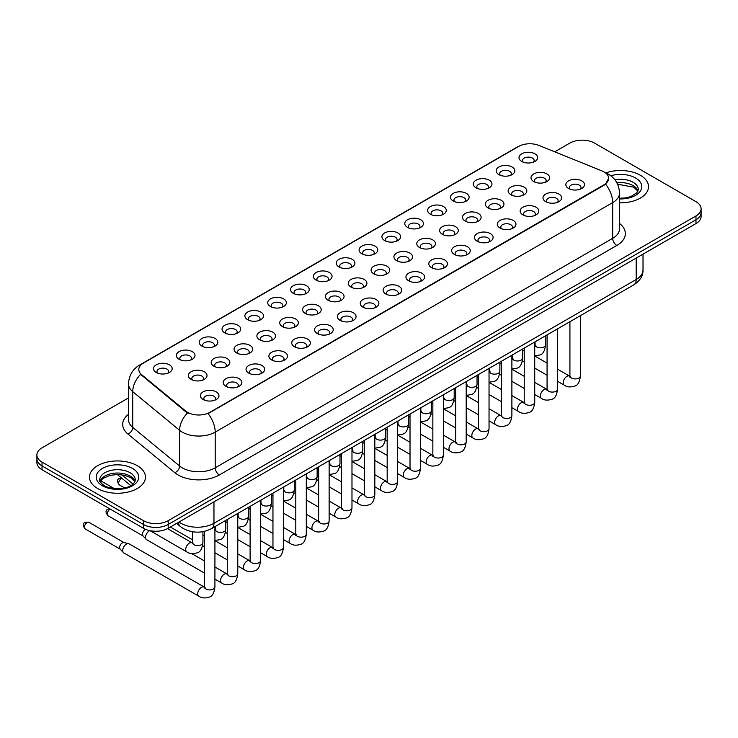 <?xml version="1.0" encoding="UTF-8"?>
<svg xmlns="http://www.w3.org/2000/svg" width="738" height="738" viewBox="0 0 738 738"><rect width="100%" height="100%" fill="white"/><g stroke="black" fill="none" stroke-linecap="round" stroke-linejoin="round"><path stroke-width="1.11" d="M498.879 174.62L498.879 174.62A9.326 5.387 180 0 1 498.888 167.009A9.326 5.387 180 0 1 512.08 167.009A9.326 5.387 180 0 1 512.08 174.62A9.326 5.387 180 0 1 498.879 174.62M510.548 175.34A5.83 3.367 0 0 0 511.314 173.67A5.83 3.367 0 0 0 509.607 171.29A5.83 3.367 0 0 0 503.251 170.561A5.83 3.367 0 0 0 499.654 173.67A5.83 3.367 0 0 0 500.41 175.34M476.038 187.812L476.038 187.812A9.326 5.387 180 0 1 476.038 180.192A9.326 5.387 180 0 1 489.239 180.192A9.326 5.387 180 0 1 489.239 187.812A9.326 5.387 180 0 1 476.038 187.812M487.707 188.522A5.83 3.367 0 0 0 488.473 186.862A5.83 3.367 0 0 0 486.757 184.482A5.83 3.367 0 0 0 480.41 183.753A5.83 3.367 0 0 0 476.803 186.862A5.83 3.367 0 0 0 477.569 188.522M453.197 201.004L453.197 201.004A9.326 5.387 180 0 1 453.197 193.384A9.326 5.387 180 0 1 466.388 193.384A9.326 5.387 180 0 1 466.388 201.004A9.326 5.387 180 0 1 453.197 201.004M464.857 201.714A5.83 3.367 0 0 0 465.623 200.044A5.83 3.367 0 0 0 463.916 197.664A5.83 3.367 0 0 0 457.56 196.935A5.83 3.367 0 0 0 453.962 200.044A5.83 3.367 0 0 0 454.728 201.714M430.355 214.186L430.355 214.186A9.326 5.387 180 0 1 430.355 206.575A9.326 5.387 180 0 1 443.547 206.575A9.326 5.387 180 0 1 443.547 214.186A9.326 5.387 180 0 1 430.355 214.186M442.016 214.906A5.83 3.367 0 0 0 442.782 213.236A5.83 3.367 0 0 0 441.075 210.856A5.83 3.367 0 0 0 434.719 210.127A5.83 3.367 0 0 0 431.121 213.236A5.83 3.367 0 0 0 431.887 214.906M407.514 227.378L407.514 227.378A9.326 5.387 180 0 1 407.514 219.758A9.326 5.387 180 0 1 420.706 219.758A9.326 5.387 180 0 1 420.706 227.378A9.326 5.387 180 0 1 407.514 227.378M419.175 228.088A5.83 3.367 0 0 0 419.94 226.428A5.83 3.367 0 0 0 418.234 224.048A5.83 3.367 0 0 0 411.878 223.319A5.83 3.367 0 0 0 408.28 226.428A5.83 3.367 0 0 0 409.046 228.088M384.664 240.57L384.664 240.57A9.326 5.387 180 0 1 384.664 232.95A9.326 5.387 180 0 1 397.865 232.95A9.326 5.387 180 0 1 397.865 240.57A9.326 5.387 180 0 1 384.664 240.57M396.334 241.28A5.83 3.367 0 0 0 397.099 239.61A5.83 3.367 0 0 0 395.393 237.23A5.83 3.367 0 0 0 389.037 236.501A5.83 3.367 0 0 0 385.439 239.61A5.83 3.367 0 0 0 386.195 241.28M361.823 253.752L361.823 253.752A9.326 5.387 180 0 1 361.823 246.132A9.326 5.387 180 0 1 375.024 246.132A9.326 5.387 180 0 1 375.024 253.752A9.326 5.387 180 0 1 361.823 253.752M373.493 254.472A5.83 3.367 0 0 0 374.258 252.802A5.83 3.367 0 0 0 372.542 250.422A5.83 3.367 0 0 0 366.196 249.693A5.83 3.367 0 0 0 362.589 252.802A5.83 3.367 0 0 0 363.354 254.472M338.982 266.944L338.982 266.944A9.326 5.387 180 0 1 338.982 259.324A9.326 5.387 180 0 1 352.174 259.324A9.326 5.387 180 0 1 352.174 266.944A9.326 5.387 180 0 1 338.982 266.944M350.642 267.654A5.83 3.367 0 0 0 351.408 265.994A5.83 3.367 0 0 0 349.701 263.614A5.83 3.367 0 0 0 343.345 262.876A5.83 3.367 0 0 0 339.748 265.994A5.83 3.367 0 0 0 340.513 267.654M316.141 280.126L316.141 280.126A9.326 5.387 180 0 1 316.141 272.516A9.326 5.387 180 0 1 329.332 272.516A9.326 5.387 180 0 1 329.332 280.126A9.326 5.387 180 0 1 316.141 280.126M327.801 280.846A5.83 3.367 0 0 0 328.567 279.176A5.83 3.367 0 0 0 326.86 276.796A5.83 3.367 0 0 0 320.504 276.067A5.83 3.367 0 0 0 316.906 279.176A5.83 3.367 0 0 0 317.672 280.846M293.3 293.318L293.3 293.318A9.326 5.387 180 0 1 293.3 285.698A9.326 5.387 180 0 1 306.491 285.698A9.326 5.387 180 0 1 306.491 293.318A9.326 5.387 180 0 1 293.3 293.318M304.96 294.028A5.83 3.367 0 0 0 305.726 292.368A5.83 3.367 0 0 0 304.019 289.988A5.83 3.367 0 0 0 297.663 289.259A5.83 3.367 0 0 0 294.065 292.368A5.83 3.367 0 0 0 294.831 294.028M270.449 306.51L270.449 306.51A9.326 5.387 180 0 1 270.449 298.89A9.326 5.387 180 0 1 283.65 298.89A9.326 5.387 180 0 1 283.65 306.51A9.326 5.387 180 0 1 270.449 306.51M282.119 307.22A5.83 3.367 0 0 0 282.885 305.55A5.83 3.367 0 0 0 281.178 303.17A5.83 3.367 0 0 0 274.822 302.442A5.83 3.367 0 0 0 271.224 305.55A5.83 3.367 0 0 0 271.981 307.22M247.608 319.692L247.608 319.692A9.326 5.387 180 0 1 247.608 312.082A9.326 5.387 180 0 1 260.809 312.082A9.326 5.387 180 0 1 260.809 319.692A9.326 5.387 180 0 1 247.608 319.692M259.278 320.412A5.83 3.367 0 0 0 260.044 318.742A5.83 3.367 0 0 0 258.328 316.362A5.83 3.367 0 0 0 251.981 315.633A5.83 3.367 0 0 0 248.374 318.742A5.83 3.367 0 0 0 249.14 320.412M224.767 332.884L224.767 332.884A9.326 5.387 180 0 1 224.767 325.264A9.326 5.387 180 0 1 237.959 325.264A9.326 5.387 180 0 1 237.959 332.884A9.326 5.387 180 0 1 224.767 332.884M236.428 333.594A5.83 3.367 0 0 0 237.193 331.934A5.83 3.367 0 0 0 235.487 329.554A5.83 3.367 0 0 0 229.131 328.825A5.83 3.367 0 0 0 225.533 331.934A5.83 3.367 0 0 0 226.298 333.594M201.926 346.076L201.926 346.076A9.326 5.387 180 0 1 201.926 338.456A9.326 5.387 180 0 1 215.118 338.456A9.326 5.387 180 0 1 215.118 346.076A9.326 5.387 180 0 1 201.926 346.076M213.586 346.786A5.83 3.367 0 0 0 214.352 345.116A5.83 3.367 0 0 0 212.645 342.736A5.83 3.367 0 0 0 206.289 342.008A5.83 3.367 0 0 0 202.692 345.116A5.83 3.367 0 0 0 203.457 346.786M179.085 359.258L179.085 359.258A9.326 5.387 180 0 1 179.085 351.639A9.326 5.387 180 0 1 192.277 351.639A9.326 5.387 180 0 1 192.277 359.258A9.326 5.387 180 0 1 179.085 359.258M190.745 359.978A5.83 3.367 0 0 0 191.511 358.308A5.83 3.367 0 0 0 189.804 355.928A5.83 3.367 0 0 0 183.448 355.199A5.83 3.367 0 0 0 179.851 358.308A5.83 3.367 0 0 0 180.616 359.978M156.235 372.45L156.235 372.45A9.326 5.387 180 0 1 156.235 364.83A9.326 5.387 180 0 1 169.436 364.83A9.326 5.387 180 0 1 169.436 372.45A9.326 5.387 180 0 1 156.235 372.45M167.904 373.16A5.83 3.367 0 0 0 168.67 371.5A5.83 3.367 0 0 0 166.963 369.12A5.83 3.367 0 0 0 160.607 368.382A5.83 3.367 0 0 0 157 371.5A5.83 3.367 0 0 0 157.766 373.16M521.729 161.438L521.729 161.438A9.326 5.387 180 0 1 521.729 153.818A9.326 5.387 180 0 1 534.921 153.818A9.326 5.387 180 0 1 534.921 161.438A9.326 5.387 180 0 1 521.729 161.438M533.389 162.148A5.83 3.367 0 0 0 534.155 160.487A5.83 3.367 0 0 0 532.449 158.107A5.83 3.367 0 0 0 526.093 157.369A5.83 3.367 0 0 0 522.495 160.487A5.83 3.367 0 0 0 523.26 162.148M510.88 194.74L510.88 194.74A9.326 5.387 180 0 1 510.88 187.12A9.326 5.387 180 0 1 524.072 187.12A9.326 5.387 180 0 1 524.072 194.74A9.326 5.387 180 0 1 510.88 194.74M522.55 195.45A5.83 3.367 0 0 0 523.307 193.79A5.83 3.367 0 0 0 521.6 191.41A5.83 3.367 0 0 0 515.244 190.681A5.83 3.367 0 0 0 511.646 193.79A5.83 3.367 0 0 0 512.412 195.45M488.039 207.931L488.039 207.931A9.326 5.387 180 0 1 488.039 200.312A9.326 5.387 180 0 1 501.231 200.312A9.326 5.387 180 0 1 501.231 207.931A9.326 5.387 180 0 1 488.039 207.931M499.7 208.642A5.83 3.367 0 0 0 500.465 206.972A5.83 3.367 0 0 0 498.759 204.592A5.83 3.367 0 0 0 492.403 203.863A5.83 3.367 0 0 0 488.805 206.972A5.83 3.367 0 0 0 489.571 208.642M465.198 221.114L465.198 221.114A9.326 5.387 180 0 1 465.198 213.494A9.326 5.387 180 0 1 478.39 213.494A9.326 5.387 180 0 1 478.39 221.114A9.326 5.387 180 0 1 465.198 221.114M476.859 221.834A5.83 3.367 0 0 0 477.624 220.164A5.83 3.367 0 0 0 475.918 217.784A5.83 3.367 0 0 0 469.562 217.055A5.83 3.367 0 0 0 465.964 220.164A5.83 3.367 0 0 0 466.73 221.834M442.357 234.306L442.357 234.306A9.326 5.387 180 0 1 442.357 226.686A9.326 5.387 180 0 1 455.549 226.686A9.326 5.387 180 0 1 455.549 234.306A9.326 5.387 180 0 1 442.357 234.306M454.018 235.016A5.83 3.367 0 0 0 454.783 233.356A5.83 3.367 0 0 0 453.077 230.976A5.83 3.367 0 0 0 446.721 230.238A5.83 3.367 0 0 0 443.123 233.356A5.83 3.367 0 0 0 443.879 235.016M419.507 247.488L419.507 247.488A9.326 5.387 180 0 1 419.507 239.878A9.326 5.387 180 0 1 432.708 239.878A9.326 5.387 180 0 1 432.708 247.488A9.326 5.387 180 0 1 419.507 247.488M431.176 248.208A5.83 3.367 0 0 0 431.942 246.538A5.83 3.367 0 0 0 430.226 244.158A5.83 3.367 0 0 0 423.88 243.429A5.83 3.367 0 0 0 420.273 246.538A5.83 3.367 0 0 0 421.038 248.208M396.666 260.68L396.666 260.68A9.326 5.387 180 0 1 396.666 253.06A9.326 5.387 180 0 1 409.858 253.06A9.326 5.387 180 0 1 409.858 260.68A9.326 5.387 180 0 1 396.666 260.68M408.335 261.4A5.83 3.367 0 0 0 409.092 259.73A5.83 3.367 0 0 0 407.385 257.35A5.83 3.367 0 0 0 401.029 256.621A5.83 3.367 0 0 0 397.431 259.73A5.83 3.367 0 0 0 398.197 261.4M373.825 273.872L373.825 273.872A9.326 5.387 180 0 1 373.825 266.252A9.326 5.387 180 0 1 387.016 266.252A9.326 5.387 180 0 1 387.016 273.872A9.326 5.387 180 0 1 373.825 273.872M385.485 274.582A5.83 3.367 0 0 0 386.251 272.922A5.83 3.367 0 0 0 384.544 270.532A5.83 3.367 0 0 0 378.188 269.804A5.83 3.367 0 0 0 374.59 272.922A5.83 3.367 0 0 0 375.356 274.582M350.984 287.054L350.984 287.054A9.326 5.387 180 0 1 350.984 279.444A9.326 5.387 180 0 1 364.175 279.444A9.326 5.387 180 0 1 364.175 287.054A9.326 5.387 180 0 1 350.984 287.054M362.644 287.774A5.83 3.367 0 0 0 363.41 286.104A5.83 3.367 0 0 0 361.703 283.724A5.83 3.367 0 0 0 355.347 282.995A5.83 3.367 0 0 0 351.749 286.104A5.83 3.367 0 0 0 352.515 287.774M328.142 300.246L328.142 300.246A9.326 5.387 180 0 1 328.142 292.626A9.326 5.387 180 0 1 341.334 292.626A9.326 5.387 180 0 1 341.334 300.246A9.326 5.387 180 0 1 328.142 300.246M339.803 300.956A5.83 3.367 0 0 0 340.569 299.296A5.83 3.367 0 0 0 338.862 296.916A5.83 3.367 0 0 0 332.506 296.187A5.83 3.367 0 0 0 328.908 299.296A5.83 3.367 0 0 0 329.665 300.956M305.292 313.438L305.292 313.438A9.326 5.387 180 0 1 305.292 305.818A9.326 5.387 180 0 1 318.493 305.818A9.326 5.387 180 0 1 318.493 313.438A9.326 5.387 180 0 1 305.292 313.438M316.962 314.148A5.83 3.367 0 0 0 317.727 312.478A5.83 3.367 0 0 0 316.012 310.098A5.83 3.367 0 0 0 309.665 309.37A5.83 3.367 0 0 0 306.058 312.478A5.83 3.367 0 0 0 306.824 314.148M282.451 326.62L282.451 326.62A9.326 5.387 180 0 1 282.451 319A9.326 5.387 180 0 1 295.643 319A9.326 5.387 180 0 1 295.643 326.62A9.326 5.387 180 0 1 282.451 326.62M294.121 327.34A5.83 3.367 0 0 0 294.877 325.67A5.83 3.367 0 0 0 293.171 323.29A5.83 3.367 0 0 0 286.814 322.561A5.83 3.367 0 0 0 283.217 325.67A5.83 3.367 0 0 0 283.982 327.34M259.61 339.812L259.61 339.812A9.326 5.387 180 0 1 259.61 332.192A9.326 5.387 180 0 1 272.802 332.192A9.326 5.387 180 0 1 272.802 339.812A9.326 5.387 180 0 1 259.61 339.812M271.27 340.522A5.83 3.367 0 0 0 272.036 338.862A5.83 3.367 0 0 0 270.329 336.482A5.83 3.367 0 0 0 263.973 335.744A5.83 3.367 0 0 0 260.376 338.862A5.83 3.367 0 0 0 261.141 340.522M236.769 352.995L236.769 352.995A9.326 5.387 180 0 1 236.769 345.384A9.326 5.387 180 0 1 249.961 345.384A9.326 5.387 180 0 1 249.961 352.995A9.326 5.387 180 0 1 236.769 352.995M248.429 353.714A5.83 3.367 0 0 0 249.195 352.044A5.83 3.367 0 0 0 247.488 349.664A5.83 3.367 0 0 0 241.132 348.936A5.83 3.367 0 0 0 237.535 352.044A5.83 3.367 0 0 0 238.3 353.714M213.928 366.186L213.928 366.186A9.326 5.387 180 0 1 213.928 358.567A9.326 5.387 180 0 1 227.119 358.567A9.326 5.387 180 0 1 227.119 366.186A9.326 5.387 180 0 1 213.928 366.186M225.588 366.906A5.83 3.367 0 0 0 226.354 365.236A5.83 3.367 0 0 0 224.647 362.856A5.83 3.367 0 0 0 218.291 362.127A5.83 3.367 0 0 0 214.693 365.236A5.83 3.367 0 0 0 215.45 366.906M191.077 379.378L191.077 379.378A9.326 5.387 180 0 1 191.077 371.758A9.326 5.387 180 0 1 204.278 371.758A9.326 5.387 180 0 1 204.278 379.378A9.326 5.387 180 0 1 191.077 379.378M202.747 380.088A5.83 3.367 0 0 0 203.513 378.428A5.83 3.367 0 0 0 201.797 376.039A5.83 3.367 0 0 0 195.45 375.31A5.83 3.367 0 0 0 191.843 378.428A5.83 3.367 0 0 0 192.609 380.088M533.722 181.548L533.722 181.548A9.326 5.387 180 0 1 533.722 173.937A9.326 5.387 180 0 1 546.923 173.937A9.326 5.387 180 0 1 546.923 181.548A9.326 5.387 180 0 1 533.722 181.548M545.391 182.268A5.83 3.367 0 0 0 546.157 180.598A5.83 3.367 0 0 0 544.441 178.218A5.83 3.367 0 0 0 538.094 177.489A5.83 3.367 0 0 0 534.487 180.598A5.83 3.367 0 0 0 535.253 182.268M545.723 201.668L545.723 201.668A9.326 5.387 180 0 1 545.723 194.048A9.326 5.387 180 0 1 558.915 194.048A9.326 5.387 180 0 1 558.915 201.668A9.326 5.387 180 0 1 545.723 201.668M557.384 202.378A5.83 3.367 0 0 0 558.149 200.718A5.83 3.367 0 0 0 556.443 198.338A5.83 3.367 0 0 0 550.087 197.609A5.83 3.367 0 0 0 546.489 200.718A5.83 3.367 0 0 0 547.255 202.378M522.882 214.859L522.882 214.859A9.326 5.387 180 0 1 522.882 207.24A9.326 5.387 180 0 1 536.074 207.24A9.326 5.387 180 0 1 536.074 214.859A9.326 5.387 180 0 1 522.882 214.859M534.543 215.57A5.83 3.367 0 0 0 535.308 213.9A5.83 3.367 0 0 0 533.602 211.52A5.83 3.367 0 0 0 527.246 210.791A5.83 3.367 0 0 0 523.648 213.9A5.83 3.367 0 0 0 524.414 215.57M500.041 228.042L500.041 228.042A9.326 5.387 180 0 1 500.041 220.422A9.326 5.387 180 0 1 513.233 220.422A9.326 5.387 180 0 1 513.233 228.042A9.326 5.387 180 0 1 500.041 228.042M511.702 228.762A5.83 3.367 0 0 0 512.467 227.092A5.83 3.367 0 0 0 510.761 224.712A5.83 3.367 0 0 0 504.405 223.983A5.83 3.367 0 0 0 500.807 227.092A5.83 3.367 0 0 0 501.572 228.762M477.191 241.234L477.191 241.234A9.326 5.387 180 0 1 477.191 233.614A9.326 5.387 180 0 1 490.392 233.614A9.326 5.387 180 0 1 490.392 241.234A9.326 5.387 180 0 1 477.191 241.234M488.86 241.944A5.83 3.367 0 0 0 489.626 240.284A5.83 3.367 0 0 0 487.919 237.904A5.83 3.367 0 0 0 481.563 237.166A5.83 3.367 0 0 0 477.956 240.284A5.83 3.367 0 0 0 478.722 241.944M454.35 254.416L454.35 254.416A9.326 5.387 180 0 1 454.35 246.806A9.326 5.387 180 0 1 467.551 246.806A9.326 5.387 180 0 1 467.551 254.416A9.326 5.387 180 0 1 454.35 254.416M466.019 255.136A5.83 3.367 0 0 0 466.776 253.466A5.83 3.367 0 0 0 465.069 251.086A5.83 3.367 0 0 0 458.713 250.357A5.83 3.367 0 0 0 455.115 253.466A5.83 3.367 0 0 0 455.881 255.136M431.509 267.608L431.509 267.608A9.326 5.387 180 0 1 431.509 259.988A9.326 5.387 180 0 1 444.7 259.988A9.326 5.387 180 0 1 444.7 267.608A9.326 5.387 180 0 1 431.509 267.608M443.169 268.318A5.83 3.367 0 0 0 443.935 266.658A5.83 3.367 0 0 0 442.228 264.278A5.83 3.367 0 0 0 435.872 263.549A5.83 3.367 0 0 0 432.274 266.658A5.83 3.367 0 0 0 433.04 268.318M408.668 280.8L408.668 280.8A9.326 5.387 180 0 1 408.668 273.18A9.326 5.387 180 0 1 421.859 273.18A9.326 5.387 180 0 1 421.859 280.8A9.326 5.387 180 0 1 408.668 280.8M420.328 281.51A5.83 3.367 0 0 0 421.094 279.84A5.83 3.367 0 0 0 419.387 277.46A5.83 3.367 0 0 0 413.031 276.732A5.83 3.367 0 0 0 409.433 279.84A5.83 3.367 0 0 0 410.199 281.51M385.826 293.982L385.826 293.982A9.326 5.387 180 0 1 385.826 286.372A9.326 5.387 180 0 1 399.018 286.372A9.326 5.387 180 0 1 399.018 293.982A9.326 5.387 180 0 1 385.826 293.982M397.487 294.702A5.83 3.367 0 0 0 398.252 293.032A5.83 3.367 0 0 0 396.546 290.652A5.83 3.367 0 0 0 390.19 289.923A5.83 3.367 0 0 0 386.592 293.032A5.83 3.367 0 0 0 387.358 294.702M362.976 307.174L362.976 307.174A9.326 5.387 180 0 1 362.976 299.554A9.326 5.387 180 0 1 376.177 299.554A9.326 5.387 180 0 1 376.177 307.174A9.326 5.387 180 0 1 362.976 307.174M374.646 307.884A5.83 3.367 0 0 0 375.411 306.224A5.83 3.367 0 0 0 373.705 303.844A5.83 3.367 0 0 0 367.349 303.115A5.83 3.367 0 0 0 363.742 306.224A5.83 3.367 0 0 0 364.507 307.884M340.135 320.366L340.135 320.366A9.326 5.387 180 0 1 340.135 312.746A9.326 5.387 180 0 1 353.336 312.746A9.326 5.387 180 0 1 353.336 320.366A9.326 5.387 180 0 1 340.135 320.366M351.805 321.076A5.83 3.367 0 0 0 352.561 319.406A5.83 3.367 0 0 0 350.854 317.026A5.83 3.367 0 0 0 344.498 316.298A5.83 3.367 0 0 0 340.901 319.406A5.83 3.367 0 0 0 341.666 321.076M317.294 333.548L317.294 333.548A9.326 5.387 180 0 1 317.294 325.928A9.326 5.387 180 0 1 330.486 325.928A9.326 5.387 180 0 1 330.486 333.548A9.326 5.387 180 0 1 317.294 333.548M328.954 334.268A5.83 3.367 0 0 0 329.72 332.598A5.83 3.367 0 0 0 328.013 330.218A5.83 3.367 0 0 0 321.657 329.489A5.83 3.367 0 0 0 318.06 332.598A5.83 3.367 0 0 0 318.825 334.268M294.453 346.74L294.453 346.74A9.326 5.387 180 0 1 294.453 339.12A9.326 5.387 180 0 1 307.645 339.12A9.326 5.387 180 0 1 307.645 346.74A9.326 5.387 180 0 1 294.453 346.74M306.113 347.45A5.83 3.367 0 0 0 306.879 345.79A5.83 3.367 0 0 0 305.172 343.41A5.83 3.367 0 0 0 298.816 342.672A5.83 3.367 0 0 0 295.218 345.79A5.83 3.367 0 0 0 295.984 347.45M271.612 359.923L271.612 359.923A9.326 5.387 180 0 1 271.612 352.312A9.326 5.387 180 0 1 284.803 352.312A9.326 5.387 180 0 1 284.803 359.923A9.326 5.387 180 0 1 271.612 359.923M283.272 360.642A5.83 3.367 0 0 0 284.038 358.972A5.83 3.367 0 0 0 282.331 356.592A5.83 3.367 0 0 0 275.975 355.864A5.83 3.367 0 0 0 272.377 358.972A5.83 3.367 0 0 0 273.143 360.642M248.761 373.114L248.761 373.114A9.326 5.387 180 0 1 248.761 365.494A9.326 5.387 180 0 1 261.962 365.494A9.326 5.387 180 0 1 261.962 373.114A9.326 5.387 180 0 1 248.761 373.114M260.431 373.825A5.83 3.367 0 0 0 261.197 372.164A5.83 3.367 0 0 0 259.49 369.784A5.83 3.367 0 0 0 253.134 369.055A5.83 3.367 0 0 0 249.527 372.164A5.83 3.367 0 0 0 250.293 373.825M225.92 386.306L225.92 386.306A9.326 5.387 180 0 1 225.92 378.686A9.326 5.387 180 0 1 239.121 378.686A9.326 5.387 180 0 1 239.121 386.306A9.326 5.387 180 0 1 225.92 386.306M237.59 387.016A5.83 3.367 0 0 0 238.346 385.347A5.83 3.367 0 0 0 236.64 382.967A5.83 3.367 0 0 0 230.284 382.238A5.83 3.367 0 0 0 226.686 385.347A5.83 3.367 0 0 0 227.452 387.016M203.079 399.489L203.079 399.489A9.326 5.387 180 0 1 203.079 391.878A9.326 5.387 180 0 1 216.271 391.878A9.326 5.387 180 0 1 216.271 399.489A9.326 5.387 180 0 1 203.079 399.489M214.74 400.208A5.83 3.367 0 0 0 215.505 398.538A5.83 3.367 0 0 0 213.799 396.158A5.83 3.367 0 0 0 207.443 395.43A5.83 3.367 0 0 0 203.845 398.538A5.83 3.367 0 0 0 204.611 400.208M568.564 188.476L568.564 188.476A9.326 5.387 180 0 1 568.564 180.865A9.326 5.387 180 0 1 581.765 180.865A9.326 5.387 180 0 1 581.765 188.476A9.326 5.387 180 0 1 568.564 188.476M580.234 189.196A5.83 3.367 0 0 0 581 187.526A5.83 3.367 0 0 0 579.284 185.146A5.83 3.367 0 0 0 572.937 184.417A5.83 3.367 0 0 0 569.33 187.526A5.83 3.367 0 0 0 570.096 189.196M601.922 170.893A15.747 9.087 180 0 1 604.025 171.908A15.747 9.087 180 0 1 608.638 178.338A15.747 9.087 180 0 1 604.025 184.768L209.841 412.348A15.747 9.087 180 0 1 185.81 411.131L141.659 374.729A15.747 9.087 180 0 1 138.809 369.517A15.747 9.087 180 0 1 143.421 363.087L518.703 146.419A15.747 9.087 180 0 1 538.869 145.404L601.922 170.893M640.316 175.247A27.989 16.162 0 0 0 605.815 172.923A27.989 16.162 0 0 1 640.316 175.247A27.989 16.162 0 0 1 648.508 186.668A27.989 16.162 0 0 0 640.316 175.247M137.268 465.669A27.989 16.162 0 0 0 106.77 462.173A27.989 16.162 0 0 0 89.492 477.099A27.989 16.162 0 0 0 97.684 488.528A27.989 16.162 0 0 0 128.191 492.025A27.989 16.162 0 0 0 145.469 477.099A27.989 16.162 0 0 0 137.268 465.669A27.989 16.162 0 0 0 106.77 462.173A27.989 16.162 0 0 0 89.492 477.099A27.989 16.162 0 0 0 97.684 488.528A27.989 16.162 0 0 0 128.191 492.025A27.989 16.162 0 0 0 145.469 477.099A27.989 16.162 0 0 0 137.268 465.669M608.638 178.338L605.557 184.122L604.025 185.238L208.07 413.612A20.406 11.78 60 0 1 215.201 432.108A23.321 13.468 180 0 1 182.212 432.108A23.321 13.468 180 0 1 179.602 430.309L132.729 391.666A23.321 13.468 180 0 1 128.513 383.935L128.513 419.645A23.321 13.468 0 0 0 132.729 427.376L179.602 466.019A23.321 13.468 0 0 0 182.212 467.818A23.321 13.468 0 0 0 215.201 467.818L612.688 238.328A23.321 13.468 0 0 0 619.514 228.808L619.514 193.098A23.321 13.468 180 0 1 612.688 202.618A20.406 11.78 -120 0 0 605.557 184.122M128.513 397.883L42.02 447.818A17.491 10.101 0 0 0 36.9 454.959L36.9 462.578A17.491 10.101 0 0 0 42.02 469.719L143.458 528.279L143.458 524.469A17.491 10.101 0 0 0 168.199 524.469L695.98 219.758A17.491 10.101 0 0 0 701.1 212.618A17.491 10.101 0 0 1 695.98 219.758L168.199 524.469A17.491 10.101 0 0 1 143.458 524.469L42.02 465.909L143.458 524.469L143.458 520.659A17.491 10.101 0 0 0 168.199 520.659L695.98 215.948A17.491 10.101 0 0 0 701.1 208.808A17.491 10.101 0 0 0 695.98 201.668L594.542 143.107A17.491 10.101 0 0 0 569.801 143.107L554.727 151.816M36.9 458.768A17.491 10.101 0 0 0 42.02 465.909A17.491 10.101 0 0 1 36.9 458.768M189.352 413.612L185.81 411.822L140.598 374.341A20.406 13.653 129.5 0 0 132.729 391.666L132.729 427.376A5.83 3.902 -50.5 0 1 127.96 434.064A29.16 16.836 180 0 1 128.513 414.313M619.514 202.821A27.989 16.162 0 0 0 648.508 186.668A27.989 16.162 0 0 1 619.514 202.821M36.9 454.959A17.491 10.101 0 0 0 42.02 462.099L143.458 520.659M143.458 528.279A17.491 10.101 0 0 0 168.199 528.279L695.98 223.568A17.491 10.101 0 0 0 701.1 216.428L701.1 208.808M204.426 573.066L146.65 539.709A5.249 3.026 -60 0 1 146.225 539.367A5.249 3.026 -60 0 1 145.561 537.301A5.249 3.026 -60 0 1 149.27 530.88A5.249 3.026 -60 0 1 149.796 530.622M143.255 536.065A3.791 2.186 -60 0 1 142.951 535.816A3.791 2.186 -60 0 1 142.471 534.33A3.791 2.186 -60 0 1 145.146 529.69A3.791 2.186 -60 0 1 145.783 529.404M214.924 526.674L214.924 586.894C214.204 592.983 212.313 596.387 209.26 597.107C204.924 598.444 201.446 598.14 198.808 596.193L123.799 552.891A5.249 3.026 -60 0 1 123.384 552.559A5.249 3.026 -60 0 1 122.72 550.493A5.249 3.026 -60 0 1 126.429 544.063A5.249 3.026 -60 0 1 128.55 543.611A5.249 3.026 -60 0 1 129.049 543.805L205.118 587.531M120.405 549.256A3.791 2.186 -60 0 1 120.1 549.007A3.791 2.186 -60 0 1 119.621 547.513A3.791 2.186 -60 0 1 122.305 542.873A3.791 2.186 -60 0 1 123.836 542.55L128.55 543.611M209.841 412.348L209.841 412.819M185.81 411.131L185.81 411.822M141.659 374.729L141.659 375.421M604.025 184.768L604.025 185.238M219.324 474.958A5.83 3.367 60 0 1 215.201 467.818L215.201 432.108L612.688 202.618L612.688 238.328A5.83 3.367 60 0 0 616.811 245.468L219.324 474.958A29.16 16.836 180 0 1 178.089 474.958A29.16 16.836 180 0 1 174.823 472.707L127.96 434.064M619.514 193.098C619.127 184.712 615.437 178.421 608.463 174.233L605.511 172.793A20.406 9.557 112 0 0 605.243 172.692M141.687 364.277A20.406 11.78 -120 0 0 139.574 365.07C132.6 369.268 128.91 375.55 128.513 383.935M139.574 365.07L516.997 147.176A20.406 11.78 60 0 1 518.537 146.521M187.553 412.902A20.406 13.653 129.5 0 0 179.602 430.309L179.602 466.019A5.83 3.902 -50.5 0 1 174.823 472.707M619.514 223.466A29.16 16.836 180 0 1 616.811 245.468M168.199 520.659L168.199 528.279M695.98 215.948L695.98 223.568M42.02 462.099L42.02 469.719M179.048 522.015A23.321 13.468 0 0 0 180.976 523.279A23.321 13.468 0 0 0 213.965 523.279L636.193 279.508A23.321 13.468 0 0 0 643.019 269.988C643.195 275.781 640.104 280.735 633.776 284.85L211.548 528.62A11.66 6.734 60 0 0 213.965 523.279L213.965 501.858M636.193 258.088L636.193 279.508A11.66 6.734 60 0 1 633.776 284.85M178.411 522.384A11.66 7.804 129.5 0 0 180.496 526.618L176.613 523.417M121.724 474.774L132.969 484.054M580.409 315.661L580.409 375.882A5.249 3.026 180 0 1 578.638 378.151A5.249 3.026 180 0 1 571.452 378.022A5.249 3.026 180 0 1 569.92 375.882L569.745 377.017L570.216 376.62M580.409 375.882C579.69 381.97 577.808 385.374 574.754 386.094C570.419 387.432 566.932 387.127 564.293 385.181A5.249 3.026 -60 0 1 563.491 380.983A5.249 3.026 -60 0 1 566.913 376.352A5.249 3.026 -60 0 1 567.153 376.232A5.249 3.026 -60 0 1 569.542 376.094L570.603 376.518M545.567 335.772L545.567 344.766A5.249 3.026 180 0 1 543.795 347.035A5.249 3.026 180 0 1 536.609 346.906A5.249 3.026 180 0 1 535.078 344.766L535.078 341.832M557.568 328.844L557.568 389.064A5.249 3.026 180 0 1 555.788 391.343A5.249 3.026 180 0 1 548.611 391.214A5.249 3.026 180 0 1 547.07 389.064L546.904 390.199L547.375 389.812M557.568 389.064C556.849 395.162 554.967 398.566 551.904 399.276C547.568 400.623 544.09 400.319 541.452 398.372A5.249 3.026 -60 0 1 540.65 394.166A5.249 3.026 -60 0 1 544.072 389.544A5.249 3.026 -60 0 1 544.312 389.415A5.249 3.026 -60 0 1 546.701 389.286L547.762 389.701M534.727 342.035L534.727 402.256A5.249 3.026 180 0 1 532.947 404.525A5.249 3.026 180 0 1 525.77 404.396A5.249 3.026 180 0 1 524.229 402.256L524.063 403.391L524.534 403.003M534.727 402.256C534.008 408.354 532.116 411.758 529.063 412.468C524.727 413.806 521.24 413.511 518.611 411.564A5.249 3.026 -60 0 1 517.799 407.358A5.249 3.026 -60 0 1 521.231 402.736A5.249 3.026 -60 0 1 521.462 402.607A5.249 3.026 -60 0 1 523.86 402.468L524.921 402.893M511.886 355.227L511.886 415.448A5.249 3.026 180 0 1 510.106 417.717A5.249 3.026 180 0 1 502.929 417.588A5.249 3.026 180 0 1 501.388 415.448L501.222 416.573L501.692 416.186M511.886 415.448C511.166 421.536 509.275 424.94 506.222 425.66C501.886 426.998 498.399 426.693 495.761 424.747A5.249 3.026 -60 0 1 494.958 420.54A5.249 3.026 -60 0 1 498.39 415.918A5.249 3.026 -60 0 1 498.62 415.798A5.249 3.026 -60 0 1 501.01 415.66L502.08 416.084M489.036 368.41L489.036 428.63A5.249 3.026 180 0 1 487.265 430.909A5.249 3.026 180 0 1 480.078 430.771A5.249 3.026 180 0 1 478.547 428.63L478.372 429.765L478.842 429.378M489.036 428.63C488.325 434.728 486.434 438.132 483.381 438.842C479.045 440.189 475.558 439.885 472.92 437.938A5.249 3.026 -60 0 1 472.117 433.732A5.249 3.026 -60 0 1 475.549 429.11A5.249 3.026 -60 0 1 475.779 428.981A5.249 3.026 -60 0 1 478.169 428.852L479.239 429.267M522.725 348.963L522.725 357.948A5.249 3.026 180 0 1 520.954 360.227A5.249 3.026 180 0 1 513.768 360.098A5.249 3.026 180 0 1 512.227 357.948L512.227 355.024M499.884 362.155L499.884 371.14A5.249 3.026 180 0 1 498.104 373.41A5.249 3.026 180 0 1 490.927 373.28A5.249 3.026 180 0 1 489.386 371.14L489.386 368.216M477.043 375.338L477.043 384.332A5.249 3.026 180 0 1 475.263 386.601A5.249 3.026 180 0 1 468.086 386.472A5.249 3.026 180 0 1 466.545 384.332L466.545 381.398M638.001 190.994A17.777 10.258 0 0 0 633.084 185.607A17.777 10.258 0 0 0 616.885 182.812M619.514 198.291L625.953 197.858L630.778 196.585L636.839 192.803L638.296 189.528A17.777 10.258 0 0 0 633.084 182.268A17.777 10.258 0 0 0 614.892 179.795M619.514 198.937A21.273 12.278 0 0 0 639.975 191.64A21.273 12.278 0 0 0 635.566 177.987A21.273 12.278 0 0 0 610.769 175.755M134.953 481.425A17.777 10.258 0 0 0 130.045 476.028A17.777 10.258 0 0 0 112.204 473.492A17.777 10.258 0 0 0 99.999 481.425M130.045 472.698A17.777 10.258 0 0 0 110.682 470.475A17.777 10.258 0 0 0 99.704 479.958C98.772 480.503 100.267 482.384 104.187 485.613C113.32 490.955 133.643 489.46 135.257 479.958A17.777 10.258 0 0 0 130.045 472.698M102.434 485.779A21.273 12.278 0 0 0 132.517 485.779A21.273 12.278 0 0 0 132.517 468.418A21.273 12.278 0 0 0 102.434 468.418A21.273 12.278 0 0 0 102.434 485.779M466.195 381.601L466.195 441.822A5.249 3.026 180 0 1 464.423 444.091A5.249 3.026 180 0 1 457.237 443.962A5.249 3.026 180 0 1 455.697 441.822L455.531 442.957L456.001 442.569M466.195 441.822C465.475 447.911 463.593 451.315 460.54 452.034C456.204 453.372 452.717 453.067 450.079 451.13A5.249 3.026 -60 0 1 449.276 446.924A5.249 3.026 -60 0 1 452.698 442.293A5.249 3.026 -60 0 1 452.938 442.173A5.249 3.026 -60 0 1 455.328 442.034L456.388 442.459M443.353 394.793L443.353 455.005A5.249 3.026 180 0 1 441.573 457.283A5.249 3.026 180 0 1 434.396 457.154A5.249 3.026 180 0 1 432.855 455.005L432.689 456.139L433.16 455.752M443.353 455.005C442.634 461.102 440.752 464.506 437.689 465.217C433.354 466.564 429.876 466.259 427.237 464.313A5.249 3.026 -60 0 1 426.435 460.106A5.249 3.026 -60 0 1 429.857 455.484A5.249 3.026 -60 0 1 430.097 455.355A5.249 3.026 -60 0 1 432.486 455.226L433.547 455.641M420.512 407.976L420.512 468.196A5.249 3.026 180 0 1 418.732 470.466A5.249 3.026 180 0 1 411.555 470.337A5.249 3.026 180 0 1 410.014 468.196L409.848 469.331L410.319 468.944M420.512 468.196C419.793 474.294 417.902 477.698 414.848 478.409C410.512 479.746 407.025 479.451 404.396 477.504A5.249 3.026 -60 0 1 403.585 473.298A5.249 3.026 -60 0 1 407.016 468.676A5.249 3.026 -60 0 1 407.247 468.547A5.249 3.026 -60 0 1 409.636 468.409L410.706 468.833M454.202 388.529L454.202 397.514A5.249 3.026 180 0 1 452.422 399.793A5.249 3.026 180 0 1 445.235 399.664A5.249 3.026 180 0 1 443.704 397.514L443.704 394.59M431.352 401.712L431.352 410.706A5.249 3.026 180 0 1 429.581 412.976A5.249 3.026 180 0 1 422.394 412.846A5.249 3.026 180 0 1 420.863 410.706L420.863 407.773M408.511 414.904L408.511 423.898A5.249 3.026 180 0 1 406.739 426.167A5.249 3.026 180 0 1 399.553 426.038A5.249 3.026 180 0 1 398.013 423.898L398.013 420.964M397.671 421.167L397.671 481.388A5.249 3.026 180 0 1 395.891 483.658A5.249 3.026 180 0 1 388.714 483.528A5.249 3.026 180 0 1 387.173 481.388L387.007 482.523L387.468 482.126M397.671 481.388C396.952 487.477 395.061 490.881 392.007 491.6C387.671 492.938 384.184 492.633 381.546 490.687A5.249 3.026 -60 0 1 380.743 486.49A5.249 3.026 -60 0 1 384.175 481.859A5.249 3.026 -60 0 1 384.406 481.739A5.249 3.026 -60 0 1 386.795 481.6L387.865 482.025M374.821 434.35L374.821 494.571A5.249 3.026 180 0 1 373.05 496.849A5.249 3.026 180 0 1 365.863 496.72A5.249 3.026 180 0 1 364.332 494.571L364.157 495.705L364.627 495.318M374.821 494.571C374.101 500.668 372.22 504.072 369.166 504.783C364.83 506.13 361.343 505.825 358.705 503.879A5.249 3.026 -60 0 1 357.902 499.672A5.249 3.026 -60 0 1 361.334 495.05A5.249 3.026 -60 0 1 361.565 494.921A5.249 3.026 -60 0 1 363.954 494.792L365.024 495.207M351.98 447.542L351.98 507.762A5.249 3.026 180 0 1 350.209 510.032A5.249 3.026 180 0 1 343.022 509.903A5.249 3.026 180 0 1 341.482 507.762L341.316 508.897L341.786 508.51M351.98 507.762C351.26 513.86 349.378 517.264 346.325 517.975C341.989 519.312 338.502 519.017 335.864 517.07A5.249 3.026 -60 0 1 335.061 512.864A5.249 3.026 -60 0 1 338.484 508.242A5.249 3.026 -60 0 1 338.724 508.113A5.249 3.026 -60 0 1 341.113 507.975L342.174 508.399M329.139 460.733L329.139 520.954A5.249 3.026 180 0 1 327.358 523.224A5.249 3.026 180 0 1 320.181 523.094A5.249 3.026 180 0 1 318.641 520.954L318.475 522.08L318.945 521.692M329.139 520.954C328.419 527.043 326.528 530.447 323.475 531.166C319.139 532.504 315.661 532.199 313.023 530.253A5.249 3.026 -60 0 1 312.22 526.046A5.249 3.026 -60 0 1 315.643 521.425A5.249 3.026 -60 0 1 315.873 521.296A5.249 3.026 -60 0 1 318.272 521.166L319.333 521.591M306.298 473.916L306.298 534.137A5.249 3.026 180 0 1 304.517 536.415A5.249 3.026 180 0 1 297.34 536.277A5.249 3.026 180 0 1 295.8 534.137L295.634 535.271L296.104 534.884M306.298 534.137C305.578 540.234 303.687 543.638 300.634 544.349C296.298 545.696 292.811 545.391 290.182 543.445A5.249 3.026 -60 0 1 289.37 539.238A5.249 3.026 -60 0 1 292.801 534.616A5.249 3.026 -60 0 1 293.032 534.487A5.249 3.026 -60 0 1 295.421 534.358L296.491 534.773M385.67 428.095L385.67 437.081A5.249 3.026 180 0 1 383.889 439.359A5.249 3.026 180 0 1 376.712 439.221A5.249 3.026 180 0 1 375.172 437.081L375.172 434.156M362.828 441.278L362.828 450.272A5.249 3.026 180 0 1 361.048 452.542A5.249 3.026 180 0 1 353.871 452.412A5.249 3.026 180 0 1 352.33 450.272L352.33 447.339M339.987 454.47L339.987 463.455A5.249 3.026 180 0 1 338.207 465.733A5.249 3.026 180 0 1 331.021 465.604A5.249 3.026 180 0 1 329.489 463.455L329.489 460.53M317.137 467.661L317.137 476.647A5.249 3.026 180 0 1 315.366 478.916A5.249 3.026 180 0 1 308.18 478.787A5.249 3.026 180 0 1 306.648 476.647L306.648 473.713M294.296 480.844L294.296 489.838A5.249 3.026 180 0 1 292.525 492.108A5.249 3.026 180 0 1 285.338 491.978A5.249 3.026 180 0 1 283.798 489.838L283.798 486.905M283.457 487.108L283.457 547.328A5.249 3.026 180 0 1 281.676 549.598A5.249 3.026 180 0 1 274.49 549.469A5.249 3.026 180 0 1 272.959 547.328L272.792 548.463L273.254 548.076M283.457 547.328C282.737 553.417 280.846 556.821 277.792 557.541C273.457 558.878 269.97 558.574 267.331 556.636A5.249 3.026 -60 0 1 266.529 552.43A5.249 3.026 -60 0 1 269.96 547.799A5.249 3.026 -60 0 1 270.191 547.679A5.249 3.026 -60 0 1 272.58 547.541L273.65 547.965M260.606 500.299L260.606 560.511A5.249 3.026 180 0 1 258.835 562.79A5.249 3.026 180 0 1 251.649 562.66A5.249 3.026 180 0 1 250.117 560.511L249.942 561.646L250.413 561.258M260.606 560.511C259.887 566.609 258.005 570.013 254.951 570.723C250.616 572.07 247.129 571.765 244.49 569.819A5.249 3.026 -60 0 1 243.688 565.612A5.249 3.026 -60 0 1 247.119 560.991A5.249 3.026 -60 0 1 247.35 560.862A5.249 3.026 -60 0 1 249.739 560.732L250.809 561.148M109.519 508.685L108.043 509.165A3.791 2.186 60 0 1 109.934 509.358A3.791 2.186 -60 0 1 110.34 509.155M237.765 513.482L237.765 573.703A5.249 3.026 180 0 1 235.994 575.972A5.249 3.026 180 0 1 228.808 575.843A5.249 3.026 180 0 1 227.267 573.703L227.101 574.837L227.572 574.45M237.765 573.703C237.046 579.8 235.164 583.205 232.101 583.915C227.774 585.252 224.287 584.957 221.649 583.011A5.249 3.026 -60 0 1 220.846 578.804A5.249 3.026 -60 0 1 224.269 574.182A5.249 3.026 -60 0 1 224.509 574.053A5.249 3.026 -60 0 1 226.898 573.915L227.959 574.339M143.08 535.963L108.043 515.733A3.791 2.186 -60 0 1 107.462 512.698A3.791 2.186 -60 0 1 109.934 509.358M87.093 522.541A3.791 2.186 -60 0 1 88.984 522.356L85.193 522.356A3.791 2.186 60 0 1 87.093 522.541A3.791 2.186 -60 0 0 84.612 525.89A3.791 2.186 -60 0 0 85.193 528.925L120.239 549.155M214.924 586.894A5.249 3.026 180 0 1 213.144 589.164A5.249 3.026 180 0 1 205.967 589.035A5.249 3.026 180 0 1 204.426 586.894L204.26 588.029L204.73 587.632M198.808 596.193A5.249 3.026 -60 0 1 198.005 591.996A5.249 3.026 -60 0 1 201.428 587.365A5.249 3.026 -60 0 1 201.659 587.245A5.249 3.026 -60 0 1 204.057 587.107M271.455 494.036L271.455 503.021A5.249 3.026 180 0 1 269.674 505.299A5.249 3.026 180 0 1 262.497 505.17A5.249 3.026 180 0 1 260.957 503.021L260.957 500.096M248.614 507.218L248.614 516.213A5.249 3.026 180 0 1 246.833 518.482A5.249 3.026 180 0 1 239.656 518.353A5.249 3.026 180 0 1 238.116 516.213L238.116 513.279M121.392 477.883L119.464 478.39A3.791 2.186 60 0 1 121.355 478.575A3.791 2.186 -60 0 1 121.918 478.316M225.773 520.41L225.773 529.404A5.249 3.026 180 0 1 223.992 531.674A5.249 3.026 180 0 1 216.806 531.545A5.249 3.026 180 0 1 215.275 529.404L215.275 526.471M124.63 487.938L119.464 484.949A3.791 2.186 -60 0 1 118.883 481.914A3.791 2.186 -60 0 1 121.355 478.575M202.922 531.683L202.922 542.587A5.249 3.026 180 0 1 201.151 544.865A5.249 3.026 180 0 1 193.965 544.727A5.249 3.026 180 0 1 192.433 542.587L192.433 531.747M150.045 530.668L186.806 551.895A5.249 3.026 -60 0 1 186.004 547.688A5.249 3.026 -60 0 1 189.435 543.067A5.249 3.026 -60 0 1 189.666 542.937A5.249 3.026 -60 0 1 192.055 542.808L167.526 528.648M516.997 147.176L520.733 145.432M211.548 528.62C202.166 533.334 192.775 533.334 183.393 528.62L180.496 526.618M643.019 269.988L643.019 254.14M130.764 485.613L117.296 474.506M564.293 385.181L557.568 381.306M547.07 375.245L534.727 368.114M524.229 362.054L522.412 361.002M569.92 321.722L569.92 375.882M569.542 376.094L557.568 369.184M547.07 363.124L534.727 355.993M535.77 345.402L534.699 344.978M534.727 355.845L539.912 354.978C542.965 354.258 544.847 350.854 545.567 344.766M524.229 351.057L522.725 350.19M535.373 345.513L534.902 345.901L535.078 344.766M541.452 398.372L534.727 394.489M524.229 388.428L511.886 381.306M501.388 375.245L499.571 374.194M547.07 334.904L547.07 389.064M546.701 389.286L534.727 382.367M524.229 376.315L511.886 369.184M518.611 411.564L511.886 407.68M501.388 401.62L489.036 394.489M478.547 388.428L476.73 387.385M524.229 348.096L524.229 402.256M523.86 402.468L511.886 395.559M501.388 389.498L489.036 382.367M495.761 424.747L489.036 420.872M478.547 414.811L466.195 407.68M455.697 401.62L453.888 400.568M501.388 361.288L501.388 415.448M501.01 415.66L489.036 408.751M478.547 402.69L466.195 395.559M472.92 437.938L466.195 434.055M455.697 427.994L443.353 420.872M432.855 414.811L431.038 413.76M478.547 374.47L478.547 428.63M478.169 428.852L466.195 421.933M455.697 415.872L443.353 408.751M512.919 358.594L511.858 358.17M511.886 369.037L517.061 368.161C520.124 367.45 522.006 364.046 522.725 357.948M501.388 364.24L499.884 363.373M512.532 358.696L512.061 359.083L512.227 357.948M490.078 371.777L489.017 371.362M489.036 382.219L494.22 381.352C497.274 380.642 499.165 377.238 499.884 371.14M478.547 377.432L477.043 376.565M489.691 371.887L489.22 372.275L489.386 371.14M467.237 384.968L466.167 384.544M466.195 395.411L471.379 394.544C474.433 393.824 476.324 390.42 477.043 384.332M455.697 390.623L454.202 389.756M466.85 385.079L466.379 385.467L466.545 384.332M100.617 480.696L114.27 488.584M637.909 191.197L633.813 187.203L617.586 184.205M134.869 481.619L130.774 477.634L124.519 475.272L117.462 474.506L109.944 475.392L102.923 478.445L100.091 481.619M450.079 451.13L443.353 447.246M432.855 441.186L420.512 434.055M410.014 427.994L408.197 426.951M455.697 387.662L455.697 441.822M455.328 442.034L443.353 435.125M432.855 429.064L420.512 421.933M427.237 464.313L420.512 460.429M410.014 454.368L397.671 447.246M387.173 441.186L385.356 440.134M432.855 400.845L432.855 455.005M432.486 455.226L420.512 448.317M410.014 442.256L397.671 435.125M404.396 477.504L397.671 473.621M387.173 467.56L374.821 460.429M364.332 454.368L362.515 453.326M410.014 414.036L410.014 468.196M409.636 468.409L397.671 461.499M387.173 455.438L374.821 448.317M444.396 398.151L443.326 397.736M443.353 408.603L448.538 407.727C451.591 407.016 453.483 403.612 454.202 397.514M432.855 403.806L431.352 402.939M443.999 398.262L443.538 398.649L443.704 397.514M421.555 411.343L420.485 410.918M420.512 421.785L425.697 420.918C428.75 420.208 430.632 416.804 431.352 410.706M410.014 416.998L408.511 416.131M421.158 411.453L420.688 411.841L420.863 410.706M398.704 424.534L397.644 424.11M397.671 434.977L402.847 434.11C405.909 433.391 407.791 429.986 408.511 423.898M387.173 430.189L385.67 429.322M398.317 424.636L397.847 425.023L398.013 423.898M381.546 490.687L374.821 486.812M364.332 480.752L351.98 473.621M341.482 467.56L339.674 466.508M387.173 427.228L387.173 481.388M386.795 481.6L374.821 474.691M364.332 468.63L351.98 461.499M358.705 503.879L351.98 499.995M341.482 493.934L329.139 486.812M318.641 480.752L316.823 479.7M364.332 440.411L364.332 494.571M363.954 494.792L351.98 487.873M341.482 481.822L329.139 474.691M335.864 517.07L329.139 513.187M318.641 507.126L306.298 499.995M295.8 493.934L293.982 492.892M341.482 453.602L341.482 507.762M341.113 507.975L329.139 501.065M318.641 495.004L306.298 487.873M313.023 530.253L306.298 526.379M295.8 520.318L283.457 513.187M272.959 507.126L271.141 506.074M318.641 466.794L318.641 520.954M318.272 521.166L306.298 514.257M295.8 508.196L283.457 501.065M290.182 543.445L283.457 539.561M272.959 533.5L260.606 526.379M250.117 520.318L248.3 519.266M295.8 479.977L295.8 534.137M295.421 534.358L283.457 527.439M272.959 521.379L260.606 514.257M375.863 437.717L374.803 437.302M374.821 448.169L380.005 447.293C383.059 446.582 384.95 443.178 385.67 437.081M364.332 443.372L362.828 442.505M375.476 437.828L375.005 438.215L375.172 437.081M353.022 450.909L351.952 450.484M351.98 461.351L357.164 460.484C360.218 459.765 362.109 456.361 362.828 450.272M341.482 456.564L339.987 455.697M352.635 451.019L352.164 451.407L352.33 450.272M330.181 464.101L329.111 463.676M329.139 474.543L334.323 473.667C337.377 472.957 339.268 469.553 339.987 463.455M318.641 469.746L317.137 468.879M329.785 464.202L329.323 464.589L329.489 463.455M307.34 477.283L306.27 476.868M306.298 487.726L311.482 486.859C314.536 486.148 316.418 482.744 317.137 476.647M295.8 482.938L294.296 482.071M306.943 477.394L306.473 477.781L306.648 476.647M284.49 490.475L283.429 490.05M283.457 500.918L288.632 500.05C291.695 499.331 293.576 495.927 294.296 489.838M272.959 496.13L271.455 495.263M284.102 490.585L283.632 490.973L283.798 489.838M267.331 556.636L260.606 552.753M250.117 546.692L237.765 539.561M227.267 533.5L225.459 532.458M272.959 493.168L272.959 547.328M272.58 547.541L260.606 540.631M250.117 534.57L237.765 527.439M244.49 569.819L237.765 565.935M227.267 559.874L214.924 552.753M204.426 546.692L202.609 545.64M192.433 539.764L170.367 527.024M250.117 506.351L250.117 560.511M249.739 560.732L237.765 553.823M227.267 547.762L214.924 540.631M221.649 583.011L214.924 579.127M227.267 519.543L227.267 573.703M226.898 573.915L214.924 567.005M204.426 560.945L191.76 553.638M142.951 535.816L146.225 539.367M108.043 515.733C105.377 512.43 105.377 510.244 108.043 509.165M204.426 531.378L204.426 586.894M120.1 549.007L123.384 552.559M88.984 522.356L124.03 542.587M85.193 528.925C82.536 525.622 82.536 523.436 85.193 522.356M261.649 503.657L260.588 503.242M260.606 514.109L265.791 513.233C268.844 512.523 270.735 509.119 271.455 503.021M250.117 509.312L248.614 508.445M261.261 503.768L260.791 504.155L260.957 503.021M238.808 516.849L237.737 516.425M237.765 527.292L242.95 526.425C246.003 525.714 247.894 522.31 248.614 516.213M227.267 522.504L225.773 521.637M238.42 516.96L237.95 517.347L238.116 516.213M215.966 530.041L214.896 529.616M214.924 540.484L220.108 539.616C223.162 538.897 225.053 535.493 225.773 529.404M204.426 535.696L202.922 534.829M215.57 530.142L215.109 530.53L215.275 529.404M119.464 484.949C116.798 481.646 116.798 479.46 119.464 478.39M193.116 543.223L192.055 542.808M186.806 551.895C189.389 553.832 192.876 554.137 197.267 552.799C200.321 552.089 202.203 548.685 202.922 542.587M192.729 543.334L192.258 543.721L192.433 542.587"/></g></svg>
